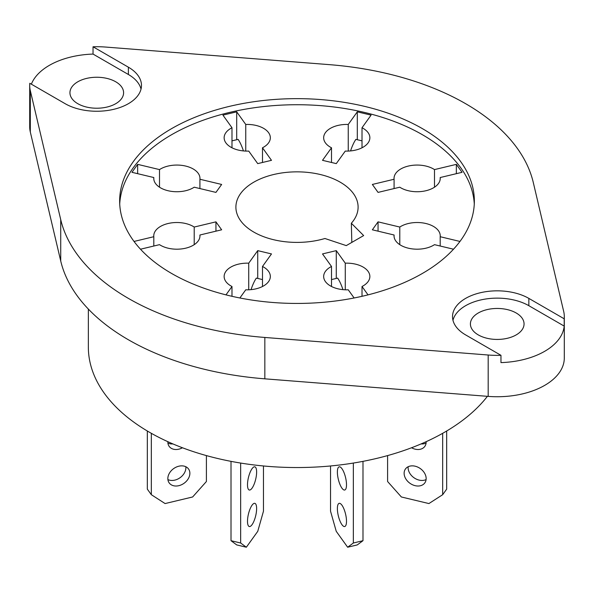 <?xml version="1.0" encoding="UTF-8"?>
<svg xmlns="http://www.w3.org/2000/svg" width="594" height="594" viewBox="0 0 594 594"><rect width="100%" height="100%" fill="white"/><g stroke="black" fill="none" stroke-linecap="round" stroke-linejoin="round"><path stroke-width="0.89" d="M337.377 472.067A11.925 3.727 -103.4 0 0 339.924 484.34A11.925 3.727 -103.4 0 0 344.713 490.02A11.925 3.727 -103.4 0 0 346.502 484.786A11.925 3.727 -103.4 0 0 343.963 472.512A11.925 3.727 -103.4 0 0 339.167 466.832A11.925 3.727 -103.4 0 0 337.377 472.067M337.377 508.575A11.925 3.727 -103.4 0 0 339.924 520.849A11.925 3.727 -103.4 0 0 344.713 526.529A11.925 3.727 -103.4 0 0 346.502 521.294A11.925 3.727 -103.4 0 0 343.963 509.021A11.925 3.727 -103.4 0 0 339.167 503.341A11.925 3.727 -103.4 0 0 337.377 508.575M256.623 472.067A11.925 3.727 -76.6 0 1 254.076 484.34A11.925 3.727 -76.6 0 1 249.287 490.02A11.925 3.727 -76.6 0 1 247.498 484.786A11.925 3.727 -76.6 0 1 250.037 472.512A11.925 3.727 -76.6 0 1 254.833 466.832A11.925 3.727 -76.6 0 1 256.623 472.067M256.623 508.575A11.925 3.727 -76.6 0 1 254.076 520.849A11.925 3.727 -76.6 0 1 249.287 526.529A11.925 3.727 -76.6 0 1 247.498 521.294A11.925 3.727 -76.6 0 1 250.037 509.021A11.925 3.727 -76.6 0 1 254.833 503.341A11.925 3.727 -76.6 0 1 256.623 508.575M182.462 447.765A11.925 8.992 -35.7 0 1 169.171 446.376A11.925 8.992 -35.7 0 1 167.842 442.062A11.925 8.992 -35.7 0 1 167.85 441.684M172.899 443.911A11.925 8.992 -35.7 0 1 167.902 443.072M189.872 473.299A11.925 8.992 -35.7 0 1 181.564 484.726A11.925 8.992 -35.7 0 1 169.171 482.885A11.925 8.992 -35.7 0 1 167.842 478.571A11.925 8.992 -35.7 0 1 176.158 467.144A11.925 8.992 -35.7 0 1 188.543 468.985A11.925 8.992 -35.7 0 1 189.872 473.299M185.818 466.728A11.925 8.992 -35.7 0 1 185.885 467.738A11.925 8.992 -35.7 0 1 179.588 478.036A11.925 8.992 -35.7 0 1 167.902 479.581M421.101 443.911A11.925 8.992 -144.3 0 0 426.098 443.072M411.538 447.765A11.925 8.992 -144.3 0 0 424.829 446.376A11.925 8.992 -144.3 0 0 426.158 442.062A11.925 8.992 -144.3 0 0 426.15 441.684M408.182 466.728A11.925 8.992 -144.3 0 0 408.115 467.738A11.925 8.992 -144.3 0 0 414.412 478.036A11.925 8.992 -144.3 0 0 426.098 479.581M404.128 473.299A11.925 8.992 -144.3 0 0 412.436 484.726A11.925 8.992 -144.3 0 0 424.829 482.885A11.925 8.992 -144.3 0 0 426.158 478.571A11.925 8.992 -144.3 0 0 417.842 467.144A11.925 8.992 -144.3 0 0 405.457 468.985A11.925 8.992 -144.3 0 0 404.128 473.299M351.819 242.404L351.344 223.255A61.108 35.276 0 0 0 358.085 206.259A61.108 35.276 0 0 0 340.206 182.18A61.108 35.276 0 0 0 274.317 174.369A61.108 35.276 0 0 0 235.915 206.259A61.108 35.276 0 0 0 253.794 232.076A61.108 35.276 0 0 0 324.94 238.498L346.265 245.612L363.654 235.573L351.344 223.255M440.191 179.254L440.191 177.539L462.058 172.312L456.348 164.36L434.489 169.594A23.099 13.335 0 0 0 408.984 165.919A23.099 13.335 0 0 0 394.037 178.393A23.099 13.335 0 0 0 394.082 179.254L372.356 184.452L378.059 192.397L399.784 187.199A23.099 13.335 0 0 0 400.801 187.83A23.099 13.335 0 0 0 425.98 190.719A23.099 13.335 0 0 0 440.236 178.393A23.099 13.335 0 0 0 440.191 177.539M331.511 162.481L331.511 147.78L322.512 160.328L336.278 163.617L345.277 151.076A23.099 13.335 0 0 0 369.862 137.763A23.099 13.335 0 0 0 362.013 127.747L371.072 115.125L357.298 111.835L348.247 124.458A23.099 13.335 0 0 0 323.663 137.763A23.099 13.335 0 0 0 330.427 147.201A23.099 13.335 0 0 0 331.511 147.78M230.903 147.201A23.099 13.335 0 0 0 248.723 151.076L257.722 163.617L271.488 160.328L262.489 147.78A23.099 13.335 0 0 0 270.337 137.763A23.099 13.335 0 0 0 245.753 124.458L236.702 111.835L222.928 115.125L231.987 127.747A23.099 13.335 0 0 0 224.138 137.763A23.099 13.335 0 0 0 230.903 147.201M160.529 187.83A23.099 13.335 0 0 0 194.216 187.199L215.941 192.397L221.644 184.452L199.918 179.254A23.099 13.335 0 0 0 199.963 178.393A23.099 13.335 0 0 0 185.016 165.919A23.099 13.335 0 0 0 159.511 169.594L137.652 164.36L131.942 172.312L153.809 177.539A23.099 13.335 0 0 0 153.764 178.393A23.099 13.335 0 0 0 160.529 187.83M199.918 236.716L199.918 235.001L221.644 229.804L215.941 221.852L194.216 227.049A23.099 13.335 0 0 0 168.711 223.374A23.099 13.335 0 0 0 153.764 235.855A23.099 13.335 0 0 0 153.809 236.716L134.036 241.446M140.496 249.213L159.511 244.661A23.099 13.335 0 0 0 160.529 245.285A23.099 13.335 0 0 0 185.707 248.181A23.099 13.335 0 0 0 199.963 235.855A23.099 13.335 0 0 0 199.918 235.001M231.987 296.309L231.987 286.501L225.98 294.869M239.879 297.98L245.753 289.798A23.099 13.335 0 0 0 270.337 276.485A23.099 13.335 0 0 0 262.489 266.468L271.488 253.928L257.722 250.631L248.723 263.179A23.099 13.335 0 0 0 224.138 276.485A23.099 13.335 0 0 0 230.903 285.914A23.099 13.335 0 0 0 231.987 286.501M459.964 241.446L440.191 236.716A23.099 13.335 0 0 0 440.236 235.855A23.099 13.335 0 0 0 425.289 223.374A23.099 13.335 0 0 0 399.784 227.049L378.059 221.852L372.356 229.804L394.082 235.001A23.099 13.335 0 0 0 394.037 235.855A23.099 13.335 0 0 0 400.801 245.285A23.099 13.335 0 0 0 434.489 244.661L453.504 249.213M368.02 294.869L362.013 286.501A23.099 13.335 0 0 0 369.862 276.485A23.099 13.335 0 0 0 345.277 263.179L336.278 250.631L322.512 253.928L331.511 266.468A23.099 13.335 0 0 0 323.663 276.485A23.099 13.335 0 0 0 330.427 285.914A23.099 13.335 0 0 0 348.247 289.798L354.121 297.98M487.414 396.324A208.65 120.463 180 0 1 149.458 432.254A208.65 120.463 180 0 1 88.35 347.067L88.35 309.066M422.408 128.638A177.354 102.398 0 0 0 229.128 106.445A177.354 102.398 0 0 0 119.646 201.039A177.354 102.398 0 0 0 171.592 273.448A177.354 102.398 0 0 0 364.872 295.641A177.354 102.398 0 0 0 474.354 201.039A177.354 102.398 0 0 0 422.408 128.638M474.279 204.084A177.354 102.398 0 0 0 422.408 134.719A177.354 102.398 0 0 0 231.571 111.954A177.354 102.398 0 0 0 119.721 204.084M465.614 103.69A238.461 137.674 0 0 0 329.165 64.627L105.814 47.075A67.07 38.721 0 0 0 93.035 46.778L128.386 67.189A44.713 25.817 0 0 1 141.476 85.439A44.713 25.817 0 0 1 113.877 109.289A44.713 25.817 0 0 1 65.154 103.69L29.804 83.286A67.07 38.721 0 0 0 29.7 85.439A67.07 38.721 0 0 0 30.316 90.659L60.722 219.617A238.461 137.674 0 0 0 264.835 337.459L488.186 355.012A67.07 38.721 0 0 0 500.965 355.309L465.614 334.897A44.713 25.817 0 0 1 452.524 316.647A44.713 25.817 0 0 1 480.123 292.797A44.713 25.817 0 0 1 528.846 298.396L564.196 318.8A67.07 38.721 0 0 0 564.3 316.647A67.07 38.721 0 0 0 563.684 311.419L533.278 182.469A238.461 137.674 0 0 0 465.614 103.69M516.201 312.993A26.827 15.489 0 0 0 486.969 309.637A26.827 15.489 0 0 0 470.403 323.945A26.827 15.489 0 0 0 478.267 334.897A26.827 15.489 0 0 0 507.499 338.253A26.827 15.489 0 0 0 524.057 323.945A26.827 15.489 0 0 0 516.201 312.993M115.733 81.786A26.827 15.489 0 0 0 86.501 78.43A26.827 15.489 0 0 0 69.944 92.738A26.827 15.489 0 0 0 77.799 103.69A26.827 15.489 0 0 0 107.031 107.046A26.827 15.489 0 0 0 123.597 92.738A26.827 15.489 0 0 0 115.733 81.786M29.7 85.439L29.7 126.812A67.07 38.721 0 0 0 30.316 132.039L60.722 260.989A238.461 137.674 0 0 0 264.835 378.831L488.186 396.384A67.07 38.721 0 0 0 564.3 358.019L564.3 316.647M141.03 89.093A44.713 25.817 0 0 0 128.386 74.488L93.035 54.076A67.07 38.721 0 0 0 31.356 84.185M93.035 54.076L93.035 46.778M500.965 355.309L500.965 362.607A67.07 38.721 0 0 0 564.196 326.099L564.196 318.8M564.196 326.099L528.846 305.695A44.713 25.817 0 0 0 483.093 299.458A44.713 25.817 0 0 0 452.97 320.3M345.277 289.798L345.277 263.179M362.013 296.309L362.013 286.501M336.278 278.438L336.278 250.631M331.511 286.501L331.511 266.468M394.082 236.716L394.082 235.001M440.191 246.027L440.191 236.716M399.784 244.661L399.784 227.049M378.059 231.17L378.059 221.852M262.489 286.501L262.489 266.468M257.722 278.438L257.722 250.631M248.723 289.798L248.723 263.179M215.941 231.17L215.941 221.852M194.216 244.661L194.216 227.049M153.809 246.027L153.809 236.716M153.809 179.254L153.809 177.539M199.918 188.565L199.918 179.254M159.511 187.199L159.511 169.594M137.652 173.678L137.652 164.36M236.702 139.724L236.702 111.835M245.753 151.076L245.753 124.458M231.987 147.78L231.987 127.747M262.489 162.481L262.489 147.78M348.247 151.076L348.247 124.458M362.013 147.78L362.013 127.747M357.298 139.724L357.298 111.835M456.348 173.678L456.348 164.36M434.489 187.199L434.489 169.594M394.082 188.565L394.082 179.254M387.6 455.583L387.6 481.519L401.373 496.978L428.913 503.564L442.679 494.691L442.679 433.316M442.679 494.691L446.673 489.122L446.673 430.999M362.013 140.852L355.873 139.382A23.849 7.447 103.4 0 0 350.571 150.921M231.987 140.852L238.127 139.382A23.849 7.447 76.6 0 1 243.429 150.921M206.4 455.583L206.4 481.519L192.627 496.978L165.087 503.564L151.322 494.691L147.327 489.122L147.327 430.999M151.322 494.691L151.322 433.316M263.461 465.971L263.461 511.204L257.759 531.326L246.354 547.223L236.716 544.913L231.014 540.696L231.014 461.352M251.047 289.642A23.849 7.447 -76.6 0 1 256.348 278.103L262.489 279.574M246.354 547.223L240.652 543.005L240.652 463.06M231.014 540.696L240.652 543.005M330.539 465.971L330.539 511.204L336.241 531.326L347.646 547.223L353.348 543.005L353.348 463.06M342.953 289.642A23.849 7.447 -103.4 0 0 337.652 278.103L331.511 279.574M347.646 547.223L357.284 544.913L362.986 540.696L362.986 461.352M353.348 543.005L362.986 540.696M30.316 90.659L30.316 132.039M60.722 219.617L60.722 260.989M264.835 337.459L264.835 378.831M488.186 355.012L488.186 396.384M528.846 305.695L528.846 298.396M128.386 74.488L128.386 67.189"/></g></svg>
